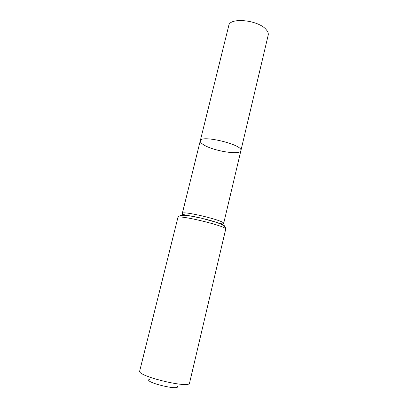 <?xml version="1.0" encoding="UTF-8"?>
<svg xmlns="http://www.w3.org/2000/svg" width="408" height="408" viewBox="0 0 408 408"><rect width="100%" height="100%" fill="white"/><g stroke="black" fill="none" stroke-linecap="round" stroke-linejoin="round"><path stroke-width="0.61" d="M200.257 140.857C200.486 134.309 243.668 144.758 240.878 150.685C240.389 155.489 212.762 150.909 203.383 144.636C201.088 143.183 200.048 141.928 200.257 140.857C200.486 134.309 243.668 144.758 240.878 150.685L268.199 35.154C268.581 33.471 267.939 31.666 266.276 29.733C258.718 20.028 229.617 17.024 228.766 25.612L182.294 213.46C181.677 210.212 225.701 220.861 223.661 223.467C223.523 223.895 222.416 224.048 220.335 223.931M149.527 379.287C142.076 381.903 182.442 391.665 177.011 385.937M225.701 229.174C228.036 226.44 177.046 214.103 177.878 217.602L139.694 370.984C136.639 376.048 189.955 388.946 189.552 383.046L225.701 229.174C226.455 225.068 215.567 221.794 204.459 218.923C216.561 221.916 225.92 225.481 224.604 226.455M180.096 215.689C179.367 214.22 189.322 215.327 201.455 218.198L222.987 224.176L223.661 223.467L240.878 150.685M177.878 217.602C179.081 213.608 190.261 215.674 201.455 218.198L182.575 214.399L182.294 213.46"/></g></svg>
